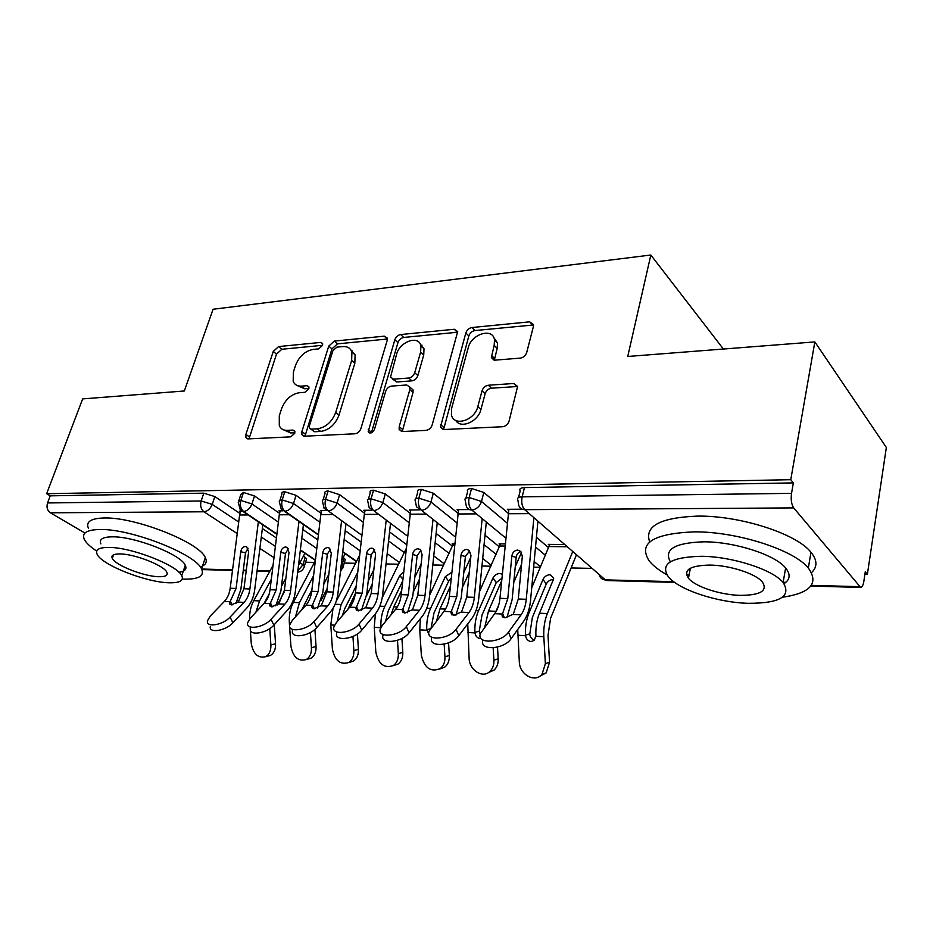 <?xml version="1.0" encoding="UTF-8"?>
<svg xmlns="http://www.w3.org/2000/svg" width="933" height="933" viewBox="0 0 933 933"><rect width="100%" height="100%" fill="white"/><g stroke="black" fill="none" stroke-linecap="round" stroke-linejoin="round"><path stroke-width="1.4" d="M322.55 345.373L322.608 343.507L320.73 342.423L278.605 346.575L273.264 351.449L245.904 434.358L245.927 437.6L248.248 438.895L290.781 436.854L294.735 433.32L294.735 431.139L292.927 430.078L287.317 430.37C283.492 430.475 280.81 428.935 279.294 425.751L279.294 415.791L281.579 408.701C285.276 399.511 291.189 394.181 299.318 392.723L304.904 392.315L308.811 388.804L308.846 386.787L307.004 385.714L301.417 386.134C297.417 386.32 294.676 384.758 293.207 381.434L293.335 372.232L295.563 365.304C299.19 356.324 305.044 351.03 313.115 349.409L318.689 348.872L322.55 345.373M520.299 358.109C523.46 357.537 525.594 355.671 526.713 352.487L533.408 326.457L533.548 324.684L529.676 321.838L471.935 327.53C468.972 328.113 466.943 329.92 465.824 332.953L440.446 427.081L443.91 429.542L502.56 426.731C505.756 426.253 507.925 424.375 509.08 421.086L517.605 386.437L513.733 383.498L488.379 385.236C485.288 385.761 483.177 387.615 482.046 390.787L477.813 406.625C474.664 420.713 453.485 427.011 451.42 414.684L451.677 408.153L468.261 347.671C471.398 333.827 493.067 327.331 494.513 339.997L494.163 345.373L491.353 357.502L495.038 360.15L520.299 358.109M46.65 493.709L790.764 479.702L814.847 341.91L627.734 356.476L650.837 255.024L213.062 309.255L184.326 390.985L82.64 398.904L46.65 493.709L50.219 495.843L47.536 502.957L201.166 500.974L203.791 493.172L50.219 495.843M387.16 340.51L387.253 338.061L384.233 336.172L334.317 341.093L328.754 346.12L301.895 431.536L301.895 434.638L304.52 436.201L355.006 433.787C357.759 433.355 359.73 431.617 360.908 428.55L387.16 340.51M400.654 334.55L454.266 329.267L457.695 331.588L432.177 424.958C431.011 428.13 428.947 429.938 425.973 430.393L402.345 431.524L399.149 429.367L399.207 426.626L409.832 389.667L409.914 387.125L406.706 384.991L391.58 386.087C388.793 386.577 386.81 388.326 385.667 391.347L374.471 429.367C372.337 433.157 370.238 433.927 368.185 431.687L394.834 339.764C395.954 336.848 397.901 335.11 400.654 334.55L403.767 337.443L457.298 332.265L454.266 329.267M723.402 349.035L650.837 255.024M84.95 533.046L50.37 512.8C47.268 510.491 46.323 507.214 47.536 502.957M790.764 479.702L793.353 482.897L791.534 493.359C790.729 499.633 791.452 504.473 793.703 507.902L860.669 587.428C862.139 587.195 863.2 585.178 863.841 581.387L865.288 571.742L867.375 574.308L864.914 574.261M814.847 341.91L886.35 447.478L867.375 574.308M591.779 568.384L571.113 567.94M540.37 567.276L533.653 567.136M521.337 566.867L520.474 566.844M490.828 566.214L481.953 566.016M443.607 565.188L432.807 564.966M398.578 564.22L386.029 563.952M355.555 563.299L344.242 563.054M314.444 562.412L305.569 562.226M240.259 511.785L239.291 511.132L241.775 511.121L240.457 511.121L239.606 514.981L230.206 588.233C229.448 593.656 227.489 598.076 224.328 601.47L210.298 616.037L207.476 620.772C205.61 627.944 222.905 625.192 230.078 617.098L232.912 622.801C225.763 630.906 208.491 633.624 210.333 626.428M793.353 482.897L524.451 487.586L522.165 496.834L791.534 493.359M518.55 497.522L520.194 490.945C519.098 488.915 520.521 487.796 524.451 487.586M203.791 493.172L214.823 496.578L239.863 513.418M262.371 528.556L276.425 538.003M303.4 556.138L306.63 558.715L306.269 559.905M465.917 498.14L467.643 491.586C466.663 489.72 467.969 488.694 471.538 488.507L483.83 492.449L508.182 513.232M536.428 537.315L548.616 547.718M531.728 587.778L549.805 544.382L564.383 544.534L548.301 544.359L549.525 545.42M508.637 510.409L507.342 509.301L522.153 509.208L508.893 509.29L499.96 598.31C499.307 604.584 497.546 609.704 494.677 613.669L480.425 633.542C475.947 644.341 501.173 643.21 508.52 632.119L511.109 638.697C503.82 649.788 478.687 650.896 483.026 640.085M415.908 498.723L417.727 492.192C416.853 490.478 418.054 489.545 421.308 489.382L433.32 493.23L457.893 513.185M485.008 535.204L499.412 546.901M479.387 591.919L500.543 543.869L505.219 543.916L499.097 543.857L500.263 544.814M458.336 510.643L457.112 509.651L469.369 509.558L458.581 509.64L449.356 596.42C448.668 602.543 446.86 607.523 443.921 611.383L429.087 631.209C425.203 641.321 448.726 639.77 456.097 629.297L458.744 635.7C451.409 646.207 427.92 647.7 431.769 637.554M368.372 499.283L370.261 492.776C369.491 491.201 370.588 490.35 373.55 490.21L385.306 493.965L410.054 513.185M436.119 533.431L452.493 546.155M429.658 595.102L453.566 543.391L454.791 543.403L452.19 543.368L453.31 544.242M410.485 510.876L409.319 509.978L419.244 509.908L410.73 509.966L401.225 594.624C400.525 600.584 398.671 605.447 395.674 609.202L382.367 625.32L380.326 628.97C376.955 638.429 398.962 636.528 406.321 626.614L409.016 632.866C401.691 642.802 379.719 644.645 383.055 635.163M323.098 499.82L325.057 493.347C324.381 491.901 325.395 491.12 328.089 491.003L339.612 494.665L364.476 513.208M389.562 531.927L406.625 544.65M364.908 511.109L363.8 510.281L371.602 510.234L365.13 510.269L364.313 514.41L355.403 592.91C354.68 598.729 352.791 603.476 349.747 607.138L336.207 622.824L333.944 626.813C331.04 635.641 351.659 633.46 359.007 624.06L361.747 630.16C354.435 639.583 333.839 641.717 336.72 632.866M279.947 500.345L281.976 493.895C281.369 492.577 282.302 491.866 284.775 491.761L296.053 495.33L321.01 513.267M345.187 530.632L361.164 542.108M321.43 511.342L320.381 510.584L326.247 510.538L321.652 510.573L320.812 514.608L311.715 591.277C310.981 596.968 309.068 601.587 305.977 605.155L292.239 620.457L289.778 624.737C287.259 632.971 306.665 630.556 313.966 621.623L316.73 627.594C309.476 636.539 290.105 638.907 292.589 630.65M238.766 500.846L240.854 494.42L243.455 492.472L254.511 495.971L279.515 513.337M302.828 529.512L317.815 539.915M343.169 557.514L345.315 559.38L344.942 560.663M279.923 511.564L278.92 510.864L283.014 510.829L280.133 510.852L279.294 514.794L270.034 589.726C269.287 595.277 267.351 599.791 264.214 603.278L250.324 618.194L247.665 622.719C245.507 630.405 263.794 627.804 271.036 619.314L273.836 625.145C266.628 633.647 248.365 636.213 250.499 628.504M243.455 492.472L240.854 500.461C239.688 505.243 240.621 508.928 243.641 511.517L276.914 534.014M300.379 549.875L315.424 560.045M284.775 491.761L282.209 499.936C281.066 504.823 281.988 508.59 284.973 511.249L318.433 534.644M342.761 551.636L356.581 561.293M328.089 491.003L325.559 499.377C324.439 504.38 325.349 508.24 328.299 510.969L361.934 535.344M387.172 553.631L399.406 562.506M373.55 490.21L371.066 498.782C369.958 503.913 370.856 507.879 373.771 510.666L407.546 536.137M433.763 555.905L444.248 563.824M421.308 489.382L418.87 498.164C417.786 503.423 418.684 507.482 421.541 510.351L455.444 537.046M482.699 558.517L491.248 565.258M471.538 488.507L469.171 497.522C468.121 502.91 468.996 507.086 471.795 510.024L505.779 538.096M534.166 561.549L540.557 566.832M297.254 385.551L304.683 388.793L301.417 386.134M308.905 388.478L304.683 388.793M283.515 429.81L290.664 432.947L287.317 430.37M294.875 432.725L290.664 432.947M322.573 345.303L281.836 349.257L276.495 354.108L249.006 438.86M384.233 336.172L387.358 339.029L337.501 343.857L331.95 348.872L304.986 436.178M336.836 347.146L332.918 350.68L309.394 425.88L309.383 428.025L311.249 429.133L317.325 428.83C325.827 427.442 331.95 421.973 335.717 412.421L351.659 360.418L351.904 352.033C350.435 348.091 347.414 346.271 342.854 346.575L336.836 347.146M310.782 429.122L314.573 431.746L311.249 429.133M351.006 350.108L355.076 354.82L354.855 363.194L338.994 415.092C335.25 424.632 329.139 430.078 320.649 431.443L314.573 431.746M410.73 387.848L413.086 389.959L413.004 392.49L402.263 431.524M403.767 337.443C401.003 337.991 399.067 339.729 397.948 342.644L371.392 432.807M420.631 352.126L420.911 345.828C418.777 334.83 399.744 341.548 396.583 354.248L390.507 377.177L393.609 379.171L408.724 378.028C411.57 377.515 413.564 375.754 414.707 372.722L420.631 352.126L423.734 355.018L424.002 348.744L420.13 343.845M392.735 379.136L396.782 381.982L393.609 379.171M423.734 355.018L417.856 375.579C416.713 378.6 414.719 380.361 411.885 380.862L396.782 381.982M493.569 337.186L497.511 343.041L497.172 348.406L494.338 360.161M455.794 420.456C460.669 429.203 478.197 421.681 480.927 409.529L477.813 406.625M517.617 386.507L491.446 388.186C488.367 388.711 486.256 390.554 485.125 393.714L480.927 409.529M533.571 324.976L474.955 330.55C471.993 331.122 469.964 332.929 468.856 335.95L443.572 429.542M250.184 627.862L251.28 643.607C253.309 654.091 258.103 658.453 265.637 656.704C269.322 654.558 271.071 650.639 270.885 644.948L269.765 628.597M274.255 624.678L275.55 643.758C275.736 649.426 273.987 653.333 270.313 655.479L267.491 656.214M269.182 593.971L264.086 603.418M304.904 553.316L298.525 565.27M284.087 592.303L277.334 604.934M281.463 586.367L285.883 578.145M300.181 551.496L300.718 550.482M249.601 619.011C249.461 612.246 250.849 606.135 253.753 600.665L273.054 565.305M255.875 612.235L259.584 600.922L271.316 579.311M283.55 569.352L283.235 571.917M235.874 603.651L240.854 589.446L245.507 552.826L240.761 551.706C241.402 548.499 242.93 546.75 245.356 546.458L246.615 546.773L248.621 551.835L243.945 588.746L238.347 601.82L231.256 604.934L229.39 603.254L236.072 588.455L230.206 588.233M258.348 521.862L249.892 588.968C249.146 594.461 247.198 598.928 244.049 602.368L230.078 617.098M240.761 551.706L236.072 588.455M232.912 622.801L246.813 608.036C251.047 603.371 253.659 597.353 254.674 589.959L262.826 524.882M248.061 548.266L245.507 552.826M315.342 560.698L293.359 602.403C290.256 608.468 288.915 615.209 289.335 622.649L290.933 646.312C293.137 657.275 298.233 661.695 306.246 659.549C309.884 657.275 311.61 653.333 311.435 647.712L310.421 632.516M314.911 629.402L316.054 646.487C316.229 652.085 314.503 656.016 310.864 658.29L307.47 659.211M311.879 589.924L301.709 609.914M345.14 553.689L341.758 560.243M327.145 588.618L321.209 600.152M307.715 602.893L309.779 598.916M323.833 583.988L328.813 574.355M295.481 616.841L299.446 602.671L313.558 575.766M333.023 608.316L330.807 624.947L332.405 649.146C334.819 660.657 340.277 665.101 348.79 662.488C352.359 660.063 354.05 656.109 353.864 650.616L352.942 636.434M357.421 633.962L358.424 649.356C358.61 654.826 356.919 658.768 353.35 661.182L349.257 662.348M356.196 585.901L344.685 608.806L342.353 615.698M372.22 584.28L366.552 595.697M347.881 609.284L355.298 593.75M368.232 581.002L373.841 569.748M336.067 601.657L359.683 555.182M337.116 621.775L341.151 604.502L357.724 572.454M375.381 613.879L374.25 627.338L375.836 652.12C378.506 664.261 384.384 668.716 393.458 665.474C396.887 662.92 398.508 658.978 398.321 653.648L397.481 640.33M401.925 638.44L402.811 652.342C402.986 657.648 401.365 661.579 397.948 664.133L393.225 665.637M402.706 580.956L388.303 610.812L385.504 621.518M419.523 578.961L413.226 592.222M391.02 614.847L393.796 606.812L401.68 590.402M414.823 577.282L421.098 564.138M382.203 597.785L406.205 548.581M381.072 627.198L380.909 627.244C380.582 619.594 381.877 612.654 384.816 606.415L399.837 575.416L403.697 571.742M420.363 618.707L419.768 629.857L421.354 655.223C424.375 668.121 430.719 672.553 440.411 668.495C443.63 665.8 445.134 661.917 444.948 656.832L444.166 644.155M448.563 642.837L449.344 655.491C449.531 660.552 448.015 664.424 444.808 667.107L439.606 669.066M451.222 578.203L448.645 581.189L434.008 612.923L431.174 627.582M469.252 572.395L462.232 587.895M429.145 634.673L426.766 629.763C426.439 621.926 427.711 614.812 430.579 608.433L445.309 576.664L451.829 572.256M436.644 620.632L440.003 608.841L450.394 586.192M463.771 572.64L470.768 557.281M275.771 605.832L280.903 590.951L285.486 553.502L280.786 552.359C281.428 549.082 283.014 547.286 285.545 546.995L286.991 547.379L289.008 552.488L284.402 590.262L278.862 603.639L271.62 606.823L269.614 604.981L276.168 589.948L270.034 589.726M298.992 521.454L290.63 590.496C289.895 596.105 287.97 600.677 284.857 604.199L271.036 619.314M280.786 552.359L276.168 589.948M273.836 625.145L287.597 609.995C291.784 605.225 294.373 599.068 295.353 591.499L303.435 524.556M288.32 548.721L285.486 553.502M317.582 608.059L322.83 592.537L327.32 554.214L322.678 553.047C323.331 549.689 324.976 547.858 327.623 547.554L329.279 548.033L331.297 553.187L326.772 591.837L321.314 605.552L313.908 608.806L311.739 606.777L318.141 591.522L311.715 591.277M341.56 520.987L333.303 592.082C332.58 597.843 330.679 602.52 327.6 606.135L313.966 621.623M322.678 553.047L318.141 591.522M316.73 627.594L330.305 612.06C334.446 607.173 337 600.852 337.968 593.12L345.933 524.148M330.469 549.199L327.32 554.214M351.718 351.508L351.974 350.656M361.433 610.357L366.751 594.204L371.159 554.948L366.576 553.759C367.229 550.318 368.943 548.441 371.719 548.138L373.643 548.744L375.602 553.91L371.182 593.505L365.818 607.546L358.249 610.893L355.893 608.643L362.132 593.166L355.403 592.91M386.169 520.416L378.028 593.761C377.329 599.651 375.451 604.444 372.43 608.153L359.007 624.06M366.576 553.759L362.132 593.166M361.747 630.16L375.101 614.229C379.171 609.202 381.679 602.73 382.623 594.799L390.472 523.67M374.634 549.712L371.159 554.948M421.564 346.446L421.961 345.105M407.488 612.724L412.829 595.942L417.121 555.73L412.619 554.505C413.284 550.983 415.068 549.071 417.972 548.756L420.223 549.537L422.113 554.668L417.797 595.242L412.538 609.646L404.794 613.074L402.24 610.59L408.292 594.892L401.225 594.624M432.97 519.751L424.993 595.511C424.293 601.552 422.462 606.473 419.5 610.275L406.321 626.614M412.619 554.505L408.292 594.892M409.016 632.866L422.124 616.491C426.113 611.337 428.574 604.701 429.495 596.584L437.204 523.075M420.97 550.26L417.121 555.73M182.308 579.078L183.708 579.136C198.706 579.44 204.654 576.046 201.563 568.955C195.848 554.225 131.308 528.754 100.181 529.501C86.874 529.711 81.568 532.965 84.273 539.286C86.046 542.843 90.198 546.773 96.717 551.088M200.222 566.914C205.785 565.176 207.476 562.074 205.307 557.607C199.72 542.586 135.46 516.999 104.344 517.978C91.037 518.293 85.708 521.664 88.355 528.113M184.349 568.022L185.924 568.104M100.857 543.904C98.863 539.286 102.747 536.918 112.508 536.825C134.993 536.405 181.119 554.622 185.27 565.258C187.09 569.048 184.991 571.393 178.961 572.279M108.729 547.414C98.968 547.438 95.108 549.724 97.137 554.26C101.639 564.978 146.318 582.46 169.165 582.775C179.801 583.008 183.999 580.664 181.772 575.731C177.527 565.293 131.226 547.158 108.729 547.414M158.808 576.711C165.561 576.839 168.22 575.334 166.809 572.197C164.045 565.445 134.41 553.829 119.867 553.934C113.476 553.922 110.945 555.403 112.275 558.366C115.156 565.235 144.114 576.571 158.808 576.711M782.472 597.248C810.579 593.096 819.197 583.358 808.34 568.045C793.691 549.654 736.697 531.483 694.222 531.857C652.972 533.571 637.962 543.239 649.17 560.861C652.972 565.643 658.908 570.296 666.99 574.833M811.558 572.605C817.576 566.926 817.378 560.15 810.964 552.254C796.432 533.571 739.706 515.424 697.348 516.112C660.039 517.617 644.155 526.224 649.706 541.933M689.032 569.083L690.152 569.515M688.986 575.393L686.455 574.133M670.361 561.818C663.596 549.42 674.792 542.761 703.937 541.816C734.621 541.711 775.183 554.762 785.621 567.987C790.729 574.296 790.216 579.51 784.07 583.638M701.103 556.29C670.99 557.129 660.039 563.894 668.261 576.594C678.349 589.633 716.836 602.45 747.986 603.313C779.988 603.383 791.697 596.444 783.125 582.484C772.606 569.457 731.869 556.395 701.103 556.29M740.044 595.359C760.453 595.301 767.917 590.846 762.424 582.017C755.718 573.632 729.734 565.235 709.861 565.071C690.233 565.503 683.096 569.888 688.437 578.203C694.968 586.589 720.019 594.881 740.044 595.359M783.16 582.519L786.029 582.145M467.748 623.885L469.124 658.488C469.404 670.221 482.699 678.688 489.848 671.492C492.741 668.693 494.093 664.926 493.907 660.179L493.172 647.829M497.511 647.105L498.199 658.78C498.385 663.503 497.032 667.27 494.152 670.057L488.332 672.646M501.907 578.215L496.251 582.6L481.976 615.139L479.235 631.14L480.203 634.347M521.582 564.29L513.768 582.414M480.192 638.604C477.369 638.149 475.62 636.248 474.944 632.901L474.897 632.411C474.57 624.375 475.807 617.086 478.606 610.532L492.986 577.97C494.525 575.16 496.834 573.655 499.925 573.445L502.281 574.285M484.857 626.824L488.507 610.975L501.651 580.886M495.505 612.48L498.758 604.911M515.249 566.856L521.512 552.394M455.91 615.162L461.229 597.773L465.392 556.546L460.984 555.298C461.648 551.683 463.514 549.724 466.558 549.397L469.217 550.435L470.955 555.462L466.768 597.073L461.637 611.85L453.706 615.372L450.942 612.631L456.785 596.7L449.356 596.42M482.139 518.946L474.337 597.353C473.661 603.546 471.876 608.608 468.972 612.515L456.097 629.297M460.984 555.298L456.785 596.7M458.744 635.7L471.562 618.882C475.457 613.587 477.848 606.777 478.746 598.438L486.28 522.363M469.649 550.855L465.392 556.546M517.722 629.518L519.319 661.917C519.541 674.606 534.831 683.154 541.98 674.372L545.373 663.701L543.822 636.714C543.414 628.224 544.592 620.503 547.344 613.552L572.664 551.741M576.384 554.983L550.598 618.311L548.009 635.373L549.549 662.243L546.167 672.88L539.601 676.39M553.339 579.475C550.108 579.673 547.729 581.212 546.225 584.081L532.358 617.459L529.757 634.382C530.317 637.426 531.903 639.327 534.516 640.108M539.484 613.214C536.767 619.967 535.577 627.489 535.904 635.77L534.271 640.365L531.029 641.554C528.055 641.088 526.224 639.128 525.524 635.7L525.477 635.186C525.151 626.953 526.352 619.477 529.081 612.759L543.041 579.335C544.557 576.454 546.936 574.915 550.167 574.705L553.724 578.098L553.362 579.615L539.484 613.214L547.344 613.552M506.876 617.681L512.124 599.709L516.147 557.409L511.844 556.126C512.509 552.429 514.445 550.412 517.652 550.073L520.824 551.473L522.328 556.301L518.293 598.998L513.302 614.182L505.185 617.786C502.735 617.553 501.732 616.538 502.187 614.754L507.785 598.613L499.96 598.31M533.863 517.967L526.259 599.301C525.617 605.657 523.88 610.847 521.057 614.859L508.52 632.119M511.844 556.126L507.785 598.613M511.109 638.697L523.576 621.39C527.367 615.955 529.687 608.957 530.55 600.397L537.898 521.477M520.836 551.496C518.188 552.324 516.625 554.295 516.147 557.409M322.725 344.149L320.73 342.423M294.863 431.571L292.927 430.078M308.975 387.323L307.004 385.714M201.61 569.037L232.562 569.865M243.303 570.156L246.289 570.238M257.1 570.518L270.01 570.868M273.999 557.666L259.875 548.417M237.215 533.571L203.965 511.785L50.37 512.8M214.823 496.578L212.223 504.391C210.38 508.847 207.639 511.319 203.965 511.785C200.922 509.243 199.989 505.639 201.166 500.974L212.223 504.391L238.696 522.002M793.703 507.902L524.719 509.675L605.319 579.86L673.696 581.691M811.36 585.376L859.293 586.659M522.165 496.834C521.139 502.374 521.99 506.654 524.719 509.675C521.384 509.535 519.343 507.867 518.596 504.683L517.908 500.146C516.8 498.14 518.223 497.032 522.165 496.834M599.324 574.95C600.117 577.982 602.123 579.615 605.319 579.86L607.021 580.559L674.641 582.39M261.298 537.035L275.387 546.4M299.89 562.692L302.968 564.745L305.208 557.363M254.511 495.971L251.933 503.96L240.854 500.461L238.265 502.374L240.213 509.605L243.641 511.517C247.397 510.934 250.161 508.415 251.933 503.972L278.384 522.118M304.088 567.241L304.403 566.098L302.968 564.745L297.837 570.926M301.791 538.189L316.8 548.487M341.186 565.223L341.793 565.643L343.997 558.097M296.053 495.33L293.522 503.517L319.902 522.258M344.16 539.484L360.173 550.855M339.612 494.665L337.105 503.039L363.404 522.422M388.571 540.965L404.269 552.546M385.306 493.965L382.857 502.549L409.016 522.62M435.151 542.679L449.123 553.397M433.32 493.23L430.929 502.024L456.89 522.853M484.075 544.662L496.111 554.319M483.83 492.449L481.486 501.476L507.225 523.145M535.519 546.983L545.42 555.31M281.195 509.021L284.973 511.249C288.903 510.643 291.749 508.065 293.522 503.517L282.209 499.936C279.737 500.03 278.804 500.729 279.41 502.024L281.195 509.021M342.784 568.162L343.111 566.914L341.793 565.643L340.895 567.754M324.136 508.357L328.299 510.969C332.405 510.339 335.344 507.704 337.116 503.039L325.559 499.377C322.865 499.482 321.85 500.251 322.538 501.674L324.136 508.357M369.165 507.61L373.771 510.666C378.063 510.024 381.096 507.319 382.857 502.549L371.066 498.782C368.103 498.91 367.007 499.75 367.777 501.301L369.165 507.61M416.468 506.759L421.541 510.351C426.043 509.698 429.168 506.922 430.929 502.024L418.87 498.164C415.617 498.315 414.427 499.237 415.302 500.928L416.468 506.759M466.208 505.779C467.025 508.508 468.879 509.919 471.795 510.024C476.518 509.348 479.76 506.502 481.498 501.476L469.171 497.522C465.59 497.686 464.296 498.7 465.275 500.543L466.208 505.779M249.298 436.854L245.904 434.358M276.495 354.108L273.264 351.449M281.836 349.257L278.605 346.575M305.243 434.125L301.895 431.536M331.95 348.872L328.754 346.12M337.501 343.857L334.317 341.093M320.649 431.443L317.325 428.83M338.994 415.092L335.717 412.421M354.855 363.194L351.659 360.418M402.438 429.367L399.207 426.626M413.004 392.49L409.832 389.667M371.497 432.364L368.22 429.67M397.948 342.644L394.834 339.764M411.885 380.862L408.724 378.028M417.856 375.579L414.707 372.722M494.502 358.447L491.481 355.438M497.172 348.406L494.163 345.373M485.125 393.714L482.046 390.787M491.446 388.186L488.379 385.236M516.765 386.484L513.733 383.498M443.723 427.349L440.539 424.538M468.856 335.95L465.824 332.953M474.955 330.55L471.935 327.53M532.603 324.964L529.676 321.838M270.885 644.948L275.55 643.758M253.753 600.665L259.584 600.922M249.892 588.968L243.945 588.746M248.108 514.946L239.606 514.981M230.206 601.738L224.328 601.47M244.049 602.368L238.067 602.088M230.451 601.458L232.142 604.899M311.435 647.712L316.054 646.487M289.335 622.649L290.583 622.719M293.359 602.403L299.446 602.671M353.864 650.616L358.424 649.356M330.807 624.947L334.597 625.145M349.723 604.876L351.368 604.946M335.099 604.234L341.151 604.502M357.386 575.428L356.429 574.227M398.321 653.648L402.811 652.342M374.25 627.338L380.816 627.699M393.796 606.812L397.26 606.963M379.813 606.193L384.816 606.415M402.869 579.381L399.837 575.416M444.948 656.832L449.344 655.491M419.768 629.857L426.813 630.241M440.003 608.841L445.484 609.086M452.832 545.455L454.569 545.478M426.743 608.258L430.579 608.433M448.645 581.189L445.309 576.664M426.766 629.763L430.265 628.795M290.63 590.496L284.402 590.262M289.405 514.748L279.294 514.794M270.372 603.546L264.214 603.278M284.857 604.199L278.594 603.919M270.617 603.266L272.308 606.812M333.303 592.082L326.772 591.837M332.684 514.549L320.812 514.608M312.427 605.447L305.977 605.155M327.6 606.135L321.045 605.844M312.66 605.155L314.351 608.806M378.028 593.761L371.182 593.505M378.098 514.34L364.313 514.41M356.511 607.441L349.747 607.138M372.43 608.153L365.549 607.85M356.744 607.138L358.424 610.893M424.993 595.511L417.797 595.242M425.821 514.118L409.925 514.188M402.776 609.529L395.674 609.202M419.5 610.275L412.269 609.949M403.009 609.214L404.654 613.063M493.907 660.179L498.199 658.78M467.55 632.492L474.944 632.901M488.507 610.975L495.983 611.302M499.82 545.992L505.01 546.05M476.063 610.427L478.606 610.532M496.251 582.6L492.986 577.97M474.897 632.411L479.235 631.14M474.337 597.353L466.768 597.073M476.028 513.885L457.8 513.966M451.397 611.721L443.921 611.383M468.972 612.515L461.38 612.165M451.619 611.407L453.228 615.325M545.373 663.701L549.549 662.243M535.915 636.271L543.822 636.714M517.757 635.268L525.524 635.7M549.105 546.551L566.926 546.75M527.95 612.701L529.081 612.759M546.225 584.081L543.041 579.335M525.477 635.186L529.711 633.88M526.259 599.301L518.293 598.998M528.894 513.64L508.135 513.745M502.537 614.031L494.677 613.669M521.057 614.859L513.057 614.497M502.759 613.704L504.321 617.681M201.866 569.573L232.492 570.401M243.233 570.693L246.219 570.774M257.041 571.066L269.719 571.416M810.835 586.076L860.669 587.428M315.377 560.395L300.333 550.225M276.868 534.376L242.988 511.482M306.63 558.715L304.403 566.098C303.47 569.678 301.242 571.696 297.697 572.139M356.429 561.584L342.714 551.998M318.398 535.006L284.343 511.214M340.463 571.521L343.111 566.914L345.315 559.38M603.08 579.416L607.021 580.559M247.63 438.86L245.927 437.6M303.878 436.178L301.895 434.638M355.076 354.82L351.904 352.033M401.668 431.501L399.149 429.367M413.086 389.959L409.914 387.125M369.841 433.04L368.185 431.687M424.002 348.744L420.911 345.828M493.989 360.115L491.353 357.502M497.511 343.041L494.513 339.997M443.222 429.518L440.446 427.081M270.313 655.479L265.637 656.704M229.39 603.254L230.078 604.666M310.864 658.29L306.246 659.549M353.35 661.182L348.79 662.488M397.948 664.133L393.458 665.474M444.808 667.107L440.411 668.495M269.614 604.981L270.348 606.532M311.739 606.777L312.532 608.491M355.893 608.643L356.744 610.532M402.24 610.59L403.138 612.689M113.534 554.82L112.275 558.366M185.27 565.258L181.772 575.731M201.563 568.955L205.307 557.607M690.408 568.232L688.437 578.203M785.621 567.987L783.125 582.484M808.34 568.045L810.964 552.254M494.152 670.057L489.848 671.492M450.942 612.631L451.899 614.929M546.167 672.88L541.98 674.372M502.187 614.754L503.179 617.296"/></g></svg>
